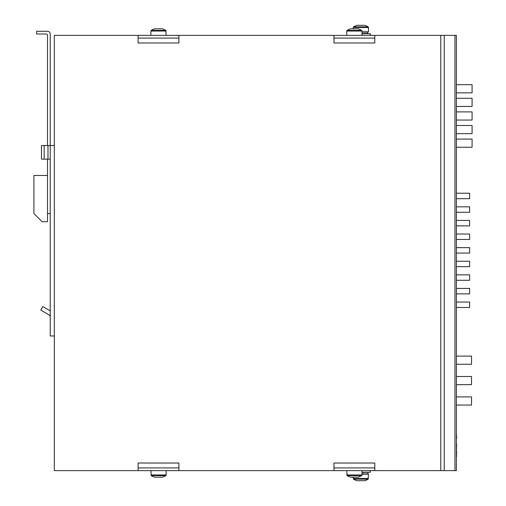 <?xml version="1.0" encoding="UTF-8"?>
<svg xmlns="http://www.w3.org/2000/svg" width="506" height="506" viewBox="0 0 506 506"><rect width="100%" height="100%" fill="white"/><g stroke="black" fill="none" stroke-linecap="round" stroke-linejoin="round"><path stroke-width="0.76" d="M374.782 467.911L333.979 467.911M178.915 467.911L138.106 467.911M138.106 470.637L456.399 470.637L456.399 35.363L54.319 35.363L54.319 470.637L138.106 470.637L138.106 463.015L178.915 463.015L178.915 470.637M138.106 38.089L178.915 38.089M333.979 38.089L374.782 38.089M54.319 40.809L54.319 465.191M456.399 356.097L471.529 356.097L471.529 364.263L456.399 364.263M456.399 376.502L471.529 376.502L471.529 384.661L456.399 384.661M456.399 396.906L471.529 396.906L471.529 405.066L456.399 405.066M456.399 125.488L472.085 125.488L472.085 133.647L456.399 133.647M456.399 98.284L472.085 98.284L472.085 106.443L456.399 106.443M456.399 111.883L472.085 111.883L472.085 120.049L456.399 120.049M456.399 139.087L472.085 139.087L472.085 147.252L456.399 147.252M456.399 84.679L472.085 84.679L472.085 92.845L456.399 92.845M456.399 193.222L469.631 193.222L469.631 198.668L456.399 198.668M456.399 274.84L469.631 274.84L469.631 280.28L456.399 280.28M456.399 234.031L469.631 234.031L469.631 239.471L456.399 239.471M456.399 220.433L469.631 220.433L469.631 225.872L456.399 225.872M456.399 288.439L469.631 288.439L469.631 293.878L456.399 293.878M456.399 206.827L469.631 206.827L469.631 212.267L456.399 212.267M456.399 247.636L469.631 247.636L469.631 253.076L456.399 253.076M456.399 261.235L469.631 261.235L469.631 266.675L456.399 266.675M456.399 302.044L469.631 302.044L469.631 307.484L456.399 307.484M178.915 35.363L178.915 42.985L138.106 42.985L138.106 35.363M374.782 35.363L374.782 42.985L333.979 42.985L333.979 35.363M333.979 470.637L333.979 463.015L374.782 463.015L374.782 470.637M361.645 30.392L347.116 30.392A0.759 0.759 0 0 0 346.762 31.037L347.116 30.392A13.605 13.605 0 0 1 350.569 28.836L358.191 28.836A13.605 13.605 0 0 1 361.645 30.392L361.999 31.037L346.762 31.037L346.762 35.363M150.889 31.037L166.126 31.037L165.772 30.392L151.25 30.392A0.759 0.759 0 0 0 150.889 31.037L150.889 35.363M166.126 35.363L165.772 30.392A13.605 13.605 0 0 0 162.318 28.836L154.703 28.836A13.605 13.605 0 0 0 151.25 30.392M361.999 474.963L346.762 474.963L347.116 475.608L361.645 475.608A0.759 0.759 0 0 0 361.999 474.963L361.999 470.637M346.762 470.637L347.116 475.608A13.605 13.605 0 0 0 350.569 477.164L358.191 477.164A13.605 13.605 0 0 0 361.645 475.608M150.889 470.637L151.25 475.608L150.889 474.963L166.126 474.963A0.759 0.759 0 0 1 165.772 475.608L151.25 475.608A13.605 13.605 0 0 0 154.703 477.164L162.318 477.164A13.605 13.605 0 0 0 165.772 475.608A0.759 0.759 0 0 0 166.126 474.963L166.126 470.637M367.685 31.827L367.685 33.731L367.685 31.827M368.115 26.856L353.593 26.856L353.239 27.501L353.593 26.856A13.605 13.605 0 0 1 357.046 25.3L364.662 25.3A13.605 13.605 0 0 1 368.115 26.856A0.759 0.759 0 0 1 368.469 27.501L353.239 27.501L353.239 28.836M368.469 27.501L368.469 31.827L361.999 31.827M361.999 33.731L370.379 33.731L370.379 35.363M353.593 479.144L368.115 479.144A13.605 13.605 0 0 1 364.662 480.7L357.046 480.7A13.605 13.605 0 0 1 353.593 479.144A0.759 0.759 0 0 1 353.239 478.499L368.469 478.499L368.115 479.144L368.469 474.173L361.999 474.173M370.379 470.637L370.379 472.269L361.999 472.269M47.513 159.143L47.513 221.717L42.074 221.717L33.915 213.551L33.915 175.468L47.513 175.468M47.513 145.545L47.513 35.363A1.36 1.36 0 0 0 46.154 34.003L36.634 34.003L36.634 31.283L47.513 31.283A2.72 2.72 0 0 1 50.233 34.003L50.233 44.889M50.233 34.003L50.233 145.545L41.448 145.545L41.448 159.143L44.167 159.143L44.167 145.545M47.513 213.551L50.233 213.551M44.167 159.143L50.233 159.143M54.319 335.971L50.233 335.971L50.233 145.545L54.319 145.545M50.233 317.142A2.72 2.72 0 0 0 48.873 314.783L40.815 310.127L42.852 306.598L50.233 310.861M456.399 453.68L456.671 456.374M456.399 453.275L456.671 453.68M456.399 448.265L456.671 453.275M456.399 446.627L456.671 448.265M456.399 445.369L456.671 446.627M456.399 443.958L456.671 445.369M456.399 443.617L456.671 443.958M456.399 442.314L456.399 438.247M456.399 433.642L456.671 438.215M444.23 35.363L444.23 470.637M440.764 470.637L440.764 35.363M454.964 470.637L454.964 35.363M361.999 33.459L367.957 33.459M361.999 32.099L367.957 32.099M361.999 473.901L368.064 473.901L367.792 472.269L361.999 472.541M47.988 159.143L47.988 145.545M361.999 31.037L361.999 35.363M353.239 478.499L353.239 477.164"/></g></svg>
